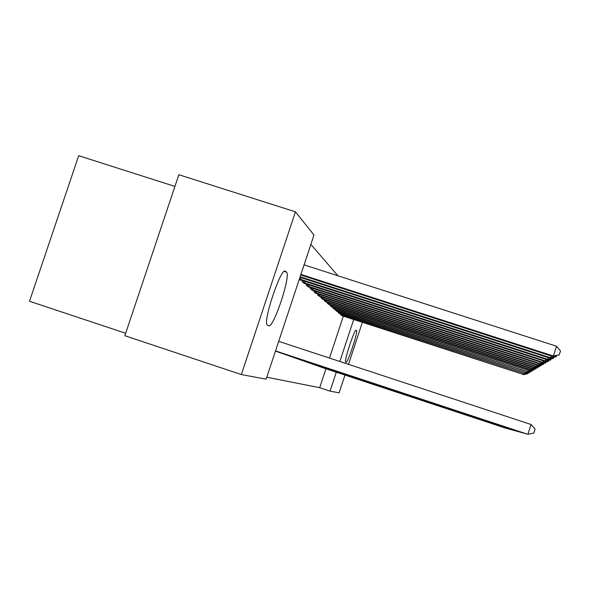 <?xml version="1.0" encoding="UTF-8"?>
<svg xmlns="http://www.w3.org/2000/svg" width="590" height="590" viewBox="0 0 590 590"><rect width="100%" height="100%" fill="white"/><g stroke="black" fill="none" stroke-linecap="round" stroke-linejoin="round"><path stroke-width="0.89" d="M337.893 275.751L310.871 244.393M174.928 186.425L78.691 155.701L29.5 301.239L125.655 333.269M241.34 374.547L124.837 335.71L178.851 174.721L295.45 211.825L313.983 235.012L266.134 379.186L241.34 374.547L295.45 211.825M338.439 311.918L338.203 312.619L339.766 313.703M320.281 366.803L321.993 367.437M333.195 307.353L332.944 308.12L334.641 309.293M314.227 364.679L316.085 365.365M327.472 302.36L327.192 303.201L329.05 304.484M307.611 362.356L309.647 363.108M321.196 296.888L320.894 297.81L322.937 299.219M300.354 359.812L302.589 360.638M314.293 290.848L313.954 291.873L316.203 293.422M292.36 357.009L294.83 357.923M306.653 284.166L306.276 285.302L308.769 287.02M283.517 353.904L286.253 354.915M300.509 279.903L300.391 280.265L299.278 279.321M275.906 351.293L523.868 433.2L276.725 351.581M266.783 377.224L319.684 387.689L325.931 368.787M329.478 358.071L343.336 316.144M278.731 352.223L281.622 353.277M302.515 280.545L302.117 281.747L304.75 283.561M288.053 355.497L290.656 356.449M310.569 287.596L310.215 288.672L312.582 290.302M296.453 358.447L298.806 359.317M317.833 293.945L317.509 294.911L319.647 296.394M304.064 361.117L306.203 361.906M324.411 299.691L324.117 300.568L326.064 301.91M310.989 363.543L312.943 364.259M330.4 304.912L330.135 305.716L331.912 306.94M317.317 365.763L319.102 366.427M335.872 309.684L335.629 310.421L337.259 311.542M323.128 367.799L324.766 368.411M340.895 314.064L340.673 314.736L342.171 315.768M356.522 330.525C358.344 331.152 347.576 363.757 346.05 362.245L345.629 362.046C343.705 361.633 354.841 328.018 356.168 330.23L355.851 330.304M344.973 375.078L339.11 392.829L330.046 391.133L336.293 372.209M339.84 361.486L353.705 319.514M362.378 322.339L348.513 364.347M319.684 387.689L330.046 391.133M267.558 325.201L267.44 325.127C262.13 323.15 281.334 265.847 285.464 271.297L286.482 272.137C291.349 274.793 273.303 329.139 268.671 325.724L267.558 325.201M275.515 350.917L527.88 434.299L275.508 350.947M278.694 341.337L531.066 424.498L527.88 434.299L533.81 433.023L535.086 429.107L531.066 424.498M300.716 274.992L552.638 356.456L553.361 356.013L556.54 346.242L304.079 264.851M556.54 346.242L560.5 350.984L559.231 354.878L553.361 356.013L300.915 274.394M559.231 354.878L552.638 356.456M275.478 351.021L525.815 433.731L275.471 351.043M299.949 277.3L549.865 358.167L550.544 357.747L300.133 276.74M556.599 355.578L555.964 356.825L549.865 358.167M556.252 356.648L550.544 357.747L551.126 355.969M299.683 279.66L547.255 359.782L547.896 359.391L299.403 278.945M553.774 357.304L553.169 358.484L547.255 359.782M553.442 358.322L547.896 359.391L548.442 357.71M279.505 352.555L522.032 432.691L280.84 353.019M284.247 354.214L520.292 432.212L285.516 354.664M303.968 283.325L544.784 361.316L545.389 360.94L302.803 282.33M551.104 358.934L550.529 360.048L544.784 361.316M550.787 359.893L545.389 360.94L545.905 359.347M308.024 286.799L542.453 362.754L543.021 362.408L306.925 285.855M548.575 360.475L548.036 361.53L542.453 362.754M548.28 361.382L543.021 362.408L543.515 360.903M288.753 355.792L518.647 431.762L289.956 356.213M311.874 290.096L540.241 364.126L540.779 363.794L310.834 289.203M546.178 361.935L545.669 362.939L540.241 364.126M545.905 362.798L540.779 363.794L541.244 362.363M293.024 357.289L517.083 431.327L294.167 357.688M315.532 293.223L538.139 365.424L538.655 365.107L314.544 292.375M543.914 363.322L543.427 364.266L538.139 365.424M543.648 364.141L538.655 365.107L539.09 363.757M297.087 358.713L515.601 430.921L298.171 359.096M319.013 296.202L536.14 366.663L536.627 366.361L318.069 295.391M541.753 364.635L541.296 365.535L536.14 366.663M541.502 365.409L536.627 366.361L537.048 365.077M300.952 360.07L514.185 430.53L301.992 360.431M322.324 299.034L534.245 367.836L534.71 367.548L321.425 298.267M539.702 365.881L539.267 366.737L534.245 367.836M539.466 366.619L534.71 367.548L535.108 366.324M304.639 361.36L512.843 430.162L305.627 361.707M325.481 301.733L532.431 368.957L532.873 368.684L324.625 301.003M537.748 367.069L537.335 367.887L532.431 368.957M537.52 367.777L532.873 368.684L533.257 367.518M308.157 362.592L511.567 429.815L309.101 362.916M328.497 304.315L530.705 370.026L531.133 369.76L327.679 303.614M535.89 368.204L535.491 368.979L530.705 370.026M535.668 368.875L531.133 369.76L531.494 368.647M311.513 363.765L510.343 429.476L312.412 364.082M331.381 306.778L529.466 370.793L330.599 306.114M534.112 369.281L533.729 370.026L529.06 371.044M533.906 369.923L529.466 370.793L529.813 369.731M314.728 364.893L509.17 429.151L315.591 365.195M334.132 309.138L527.873 371.774L333.387 308.496M532.416 370.314L532.047 371.022L527.482 372.017M532.217 370.926L527.873 371.774L528.205 370.763M317.796 365.97L508.056 428.849L318.622 366.257M336.772 311.395L526.346 372.718L336.057 310.783M530.794 371.294L530.44 371.98L525.978 372.946M530.602 371.884L526.346 372.718L526.663 371.752M320.746 367.002L506.987 428.554L321.535 367.275M339.302 313.556L524.894 373.618L338.616 312.973M529.237 372.238L528.905 372.895L524.54 373.839M529.053 372.806L524.894 373.618L525.196 372.696M323.563 367.99L505.962 428.266L324.323 368.256M341.728 315.635L523.492 374.488L341.064 315.067M527.748 373.146L527.431 373.772L523.153 374.694M527.571 373.684L523.492 374.488L523.787 373.595M286.482 272.137L284.247 271.415M300.922 277.617L300.376 279.262M305.192 281.415L304.676 282.971M303.85 280.98L303.341 282.522M309.234 285L308.74 286.475M307.928 284.579L307.449 286.039M313.061 288.407L312.604 289.801M311.8 287.994L311.336 289.38M316.705 291.637L316.262 292.957M315.473 291.231L315.038 292.544M320.163 294.705L319.751 295.959M318.961 294.314L318.548 295.56M323.46 297.618L323.069 298.82M322.288 297.242L321.897 298.429M326.609 300.399L326.226 301.542M325.459 300.03L325.083 301.158M329.604 303.054L329.242 304.145M328.483 302.692L328.129 303.769M332.472 305.583L332.126 306.63M331.374 305.229L331.034 306.262M335.209 308.01L334.884 309.005M334.139 307.656L333.815 308.644M337.834 310.325L337.517 311.277M336.787 309.979L336.477 310.923M340.349 312.538L340.046 313.452M339.324 312.206L339.021 313.113M342.753 314.669L342.466 315.539M341.75 314.337L341.463 315.207"/></g></svg>
